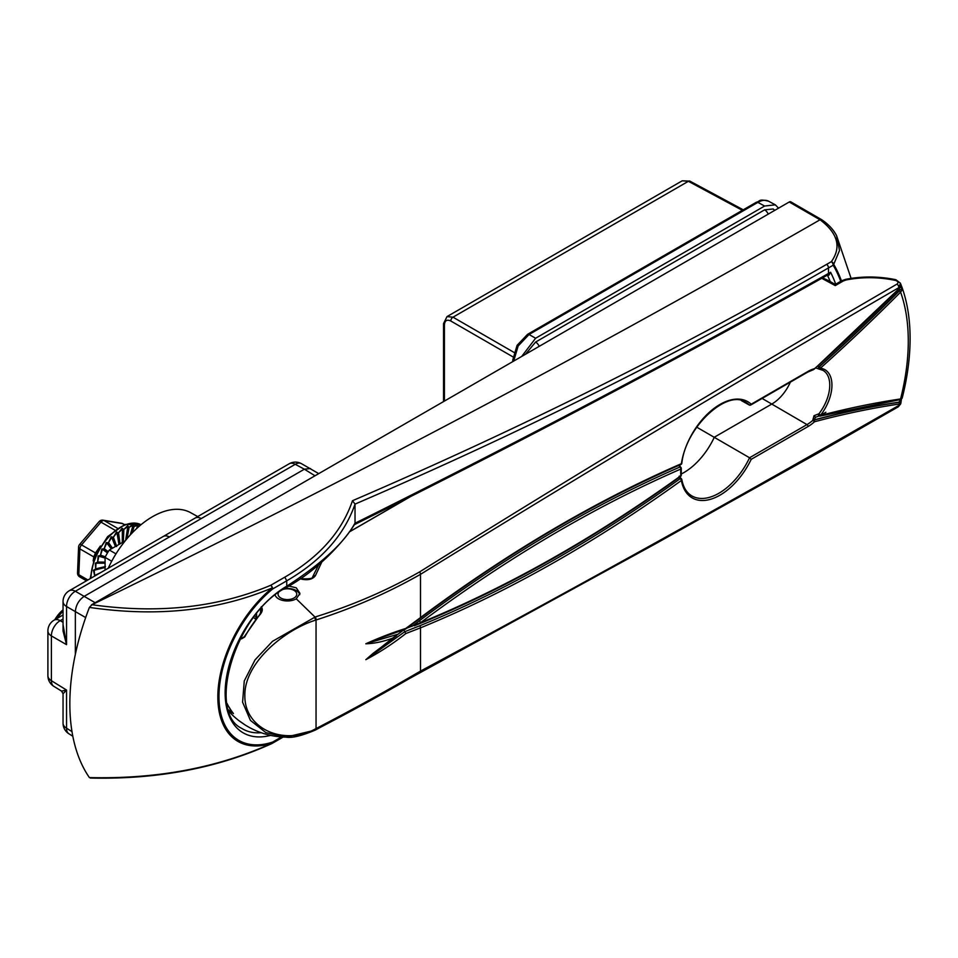<?xml version="1.0" encoding="UTF-8"?>
<svg xmlns="http://www.w3.org/2000/svg" width="958" height="958" viewBox="0 0 958 958"><rect width="100%" height="100%" fill="white"/><g stroke="black" fill="none" stroke-linecap="round" stroke-linejoin="round"><path stroke-width="1.44" d="M278.467 592.631A9.341 5.389 0 0 0 281.664 598.439A9.341 5.389 0 0 0 292.202 598.822A9.341 5.389 0 0 0 295.627 591.613A9.341 5.389 0 0 0 283.305 589.338M284.37 588.679A12.454 7.197 180 0 1 299.758 594.678M111.727 561.244L105.081 557.4A30.836 17.807 -60 0 1 109.332 550.024L115.978 553.868M105.081 570.07L105.081 557.4L98.806 556.167L97.644 562.011L105.081 562.154M109.332 550.024L125.163 540.887M54.762 619.766A23.914 13.807 -60 0 1 63.048 609.851M197.731 516.578L190.57 512.638A77.263 44.607 120 0 0 152.43 516.733A77.263 44.607 120 0 0 108.23 568.238M318.751 473.623L301.315 463.588A12.454 7.185 118.3 0 0 295.256 464.307L169.362 536.983A12.454 7.197 -120 0 0 163.291 536.456L69.275 590.739A12.454 12.454 0 0 0 63.048 601.528A12.454 7.197 180 0 0 66.545 606.522L66.545 644.662L63.048 624.736M169.362 536.983L75.347 591.266L84.16 596.355L304.369 469.204L295.256 464.307A12.454 7.197 -120 0 0 289.184 463.78L163.291 536.456M95.165 602.702L84.16 596.355C78.843 600.067 75.91 605.145 75.347 611.599L75.347 654.326M63.048 619.024L60.198 620.664A12.454 7.436 120 0 0 51.397 635.92L51.397 680.707A12.454 7.185 121.7 0 0 53.804 686.311L61.575 691.113L66.545 690.071L66.545 728.224A12.454 7.185 121.7 0 0 68.952 733.816L72.808 736.211M69.275 590.739A12.454 7.197 -120 0 1 75.347 591.266A12.454 7.436 120 0 0 66.545 606.522L85.669 617.563M310.488 468.534L304.369 469.204L315.002 475.779M63.048 601.528L63.048 630.987L66.545 644.662L51.397 635.92A12.454 7.197 180 0 1 47.9 630.927L47.9 675.713A12.454 7.197 0 0 0 51.397 680.707L66.545 690.071L63.048 693.76L63.048 723.218A12.454 12.454 0 0 0 68.952 733.816M201.24 518.577A12.454 7.197 -120 0 0 195.169 518.05M270.599 735.373A87.142 50.319 -60 0 1 225.681 683.222A87.142 50.319 -60 0 1 286.753 586.224A3.114 1.796 -120 0 1 286.107 587.649C235.309 613.371 206.485 711.746 241.572 728.296L241.572 728.296A84.029 48.523 120 0 0 261.223 732.726M819.413 416L825.88 412.275M91.441 777.776L89.393 777.585A210.221 121.367 -60 0 1 89.393 607.408L91.98 604.726C158.118 614.054 217.694 607.576 270.695 585.302L284.801 577.171L286.753 580.823L286.753 586.224C321.876 563.436 344.629 542.372 355.023 523.008L355.011 523.236C521.571 440.512 679.402 357.25 828.49 273.461L828.49 267.917C679.557 353.562 521.727 432.298 355.023 504.112L355.023 504.171C344.245 535.079 321.493 560.622 286.753 580.823L272.659 588.966A95.86 55.336 120 0 0 218.975 696.514A95.86 55.336 120 0 0 272.659 742.067L281.52 736.953M286.107 587.649C321.002 568.693 346.736 537.354 354.652 524.242L355.011 523.236M355.023 523.008L355.023 504.171M91.98 604.726C343.958 482.245 586.643 353.933 820.024 219.789L789.236 201.994L91.441 604.857M789.236 201.994A3.114 1.796 -60 0 1 790.793 201.839L821.832 219.789A3.114 1.305 -55.9 0 0 820.467 220.077L821.844 219.981M89.393 777.585C157.052 779.225 218.005 767.729 272.252 743.121A3.114 1.581 64.3 0 1 271.809 743.6C217.777 768.112 157.28 779.584 90.315 778.052M271.809 743.6A3.114 3.114 0 0 0 272.012 743.492A3.114 1.796 60 0 0 272.659 742.067A3.114 2.132 -108.4 0 1 272.252 743.121A97.177 56.103 -60 0 1 217.837 696.933A97.177 56.103 -60 0 1 272.252 587.901A3.114 1.389 -129.5 0 1 272.659 588.966A3.114 1.796 60 0 0 270.695 585.302A3.114 1.629 65.4 0 1 272.252 587.901C218.005 610.761 157.052 617.263 89.393 607.408M284.801 577.171C319.397 557.065 341.958 531.582 352.484 500.723C519.476 428.885 677.534 350.101 826.67 264.36L831.364 261.654C841.543 247.32 837.915 233.465 820.467 220.077M851.111 278.431L836.562 235.632L839.507 250.493L833.723 264.348A209.191 120.78 -60 0 1 841.447 280.886M352.484 500.723L355.023 504.112M840.729 281.305A208.114 120.157 120 0 0 833.185 265.21A3.114 1.796 60 0 0 831.364 261.654A3.114 2.179 38.3 0 1 833.723 264.348A3.114 2.419 -30.4 0 1 833.185 265.21L828.49 267.917A3.114 1.796 60 0 0 826.67 264.36M828.119 274.718L827.844 274.886A3.114 1.796 60 0 1 827.568 274.994L830.586 272.24L828.874 275.233L827.496 275.341M827.317 275.078A2.491 1.461 -63.3 0 1 827.508 275.353A208.605 120.433 120 0 1 830.203 281.532M233.237 654.745A70.844 41.254 0.4 0 0 233.441 654.889A65.503 53.48 178.3 0 0 232.95 655.511M275.15 595.158A12.514 7.233 0 0 0 278.562 598.834A12.514 7.233 0 0 0 296.273 598.834L299.938 593.373L296.273 587.805L288.849 586.045M681.21 474.042A53.564 30.931 120 0 0 714.309 437.231L771.897 403.989A31.77 18.346 120 0 0 790.374 382.134M226.998 703.34A65.503 53.48 178.3 0 0 233.441 713.566A70.844 40.547 179.6 0 1 228.555 709.854M900.089 287.556A1.245 0.647 -153.9 0 0 900.436 287.328L900.436 283.209L898.879 287.628C739.372 380.278 579.913 475.839 420.502 574.321C387.918 592.87 353.095 608.091 316.044 619.994L315.649 620.125C284.406 629.921 244.29 662.708 244.841 695.652C244.41 729.206 284.406 746.15 315.649 728.787L314.895 730.176L285.939 737.157L265.905 732.63L250.445 720.416L242.59 702.202L244.266 680.946L255.067 659.846L272.503 641.309L315.29 616.94C352.376 605.384 387.152 590.379 419.628 571.902C578.488 472.701 737.636 376.757 897.059 284.059C898.664 282.622 898.161 281.413 895.538 280.431C878.893 276.958 862.44 276.802 846.154 279.952L843.315 280.969A3.114 1.796 -120 0 0 841.675 280.754L845.483 279.377A3.114 0.886 -100.8 0 1 846.154 279.952M241.009 637.333A59.671 33.841 -0.9 0 0 242.23 638.112A1.245 0.766 122.1 0 0 241.524 638.842A60.617 34.38 179.1 0 1 240.542 638.22M261.247 606.749C262.923 608.953 262.528 611.551 260.085 614.533A79.394 45.84 120 0 0 244.769 636.938L242.23 638.112L244.338 636.663L259.63 614.701M241.524 638.842L244.769 636.938M229.19 711.758A79.418 79.418 0 0 0 238.614 720.416L238.614 720.416A60.617 35.602 0.9 0 0 241.524 722.512A1.245 0.742 123.8 0 0 241.572 722.548M244.769 724.727A1.245 1.018 124.1 0 1 244.733 724.715L245.715 725.338A79.394 45.84 120 0 1 244.769 724.727L238.614 720.416M819.234 415.904L815.545 417.257L813.426 420.801L812.731 420.43L814.013 415.724L818.958 413.76L820.575 415.425A1382.945 798.445 -60 0 1 900.592 398.935L901.765 398.552L901.023 399.306M901.119 285.149L901.813 286.813C907.334 302.105 910.1 319.349 910.1 338.545C910.076 357.466 907.442 377.308 902.185 398.085L901.298 399.187A1.245 1.114 -122 0 0 901.765 398.552M315.649 728.787L316.044 728.583C353.095 709.303 387.918 690.143 420.502 671.091C579.913 585.494 739.384 496.927 898.879 405.414L900.628 403.977L900.891 403.019L899.263 404.025A1377.341 795.212 120 0 0 814.528 421.76L813.426 420.801M900.628 403.977L898.233 406.839A3.114 1.796 60 0 0 898.879 405.414A202.425 116.876 120 0 0 899.263 404.025A1.245 0.922 81.5 0 0 898.688 402.384L901.047 399.33M820.575 368.04L820.443 368.231A33.758 19.495 -60 0 1 820.443 415.377A1.245 0.982 -36.6 0 1 818.815 415.832L819.461 416.023A1.245 0.886 75.4 0 0 820 416.119L899.897 399.666A1.245 0.922 -98.6 0 0 900.592 398.935A202.425 116.876 120 0 0 908.28 341.096A202.425 116.876 120 0 0 900.592 292.118A1382.945 798.445 -60 0 1 820.575 368.04L819.461 366.686A1381.699 797.727 120 0 0 899.406 290.825L900.34 289.544A1.245 0.647 26.1 0 1 901.765 290.514L900.592 292.118L899.406 290.825M751.192 459.349L749.551 457.756L806.983 424.598A32.201 18.585 120 0 0 812.731 420.43L813.869 420.131A1.245 0.886 75.1 0 1 814.528 421.76A33.758 19.495 -60 0 1 808.073 426.502L751.192 459.349A55.552 32.081 -60 0 1 710.908 499.178A55.552 32.081 -60 0 1 681.389 480.485A1383.256 798.625 -60 0 1 420.502 627.849L405.797 633.573C392.792 643.824 379.476 652.53 365.824 659.667L392.541 638.16C383.344 641.644 374.434 643.525 365.824 643.788C379.476 637.621 392.792 632.496 405.797 628.436L420.502 617.563L420.502 574.321A3.114 1.736 58.4 0 0 419.628 571.902M680.91 464.474A1.557 1.557 0 0 0 681.821 463.277A1.557 0.719 8.5 0 1 681.389 463.684A1.557 1.006 -113.5 0 1 680.91 464.474C593.936 502.339 507.081 553.568 420.322 618.173L420.322 618.173A1.557 0.754 -126.7 0 0 420.502 617.563A1383.256 798.625 -60 0 1 681.389 463.684A55.552 32.081 -60 0 1 710.908 410.91A55.552 32.081 -60 0 1 751.192 404.216L808.073 371.381A33.758 19.495 -60 0 1 814.528 368.674L813.426 369.644L814.528 368.674A1377.341 795.212 120 0 0 899.263 288.574L901.023 284.897A1.245 0.922 -20.6 0 1 901.083 285.029L900.951 284.909M900.927 285.831A1.245 0.922 -20.6 0 0 901.083 285.029L901.765 290.514M256.528 613.791L256.744 617.85M255.618 619.299L253.678 617.431M843.315 280.969L835.268 285.604L821.832 278.347M321.708 562.19L315.386 575.71C312.619 579.351 307.973 580.488 301.447 579.135A3.114 1.449 104.3 0 1 302.429 578.764L302.429 578.764C309.542 579.051 312.943 578.452 312.607 576.956L312.607 576.956A3.114 2.467 25.2 0 1 315.386 575.71M377.656 638.986L365.92 643.728L398.025 634.196L403.785 629.813L404.803 631.681L419.556 625.861A1.557 1.018 -112.3 0 1 420.502 627.849L420.502 671.091A3.114 1.856 61.6 0 1 419.772 672.564A3.114 1.856 61.6 0 1 419.628 672.636C387.152 691.628 352.376 710.74 315.29 729.972M681.821 463.277C685.736 426.813 727.314 388.912 745.731 402.312A53.995 31.171 120 0 1 749.551 405.174L751.192 404.216L749.551 405.174L741.384 400.588M419.556 625.861A1381.699 797.727 120 0 0 680.156 478.665A1.557 0.778 -125.8 0 1 681.389 480.485A1.557 1.054 -10.2 0 0 681.821 479.575C683.329 487.382 686.635 492.807 691.736 495.837A53.995 31.171 120 0 0 749.551 457.756L696.729 427.172M259.846 614.425L261.45 610.186L261.067 608.546M681.27 468.51A1.557 1.557 0 0 0 680.503 467.073L680.503 467.073A1.557 0.91 -59.6 0 0 679.845 467.073A1.557 1.006 -113.5 0 1 680.815 469.049A1.557 0.826 3.6 0 0 681.27 468.51L681.27 475.036A1.557 0.958 -3.8 0 1 680.815 475.779A1.557 0.778 -125.8 0 1 680.623 476.401C593.625 538.983 506.746 588.02 419.987 623.514A1.557 1.018 -112.2 0 0 420.502 622.712L420.502 622.712A1377.029 795.032 120 0 0 680.815 475.779A55.552 32.081 -60 0 1 680.707 472.474A55.552 32.081 -60 0 1 680.815 469.049A1377.029 795.032 120 0 0 420.502 622.7L420.502 622.7A1.557 0.754 -126.7 0 0 419.233 620.904A1378.586 795.93 -60 0 1 679.845 467.073L678.851 465.109M818.815 367.632L820.443 368.231L818.815 368.998A1.557 0.886 -60.7 0 1 818.767 368.974A1.557 0.886 -60.7 0 1 818.467 367.92A1.557 0.886 -60.7 0 1 819.234 366.555L818.958 369.034L822.982 370.363A32.201 18.585 120 0 0 819.557 369.129M405.797 633.573L404.803 631.681L365.92 659.619L373.153 653.308M420.466 622.724L406.779 628.197M679.306 476.066L681.078 478.509A1.557 0.91 -59.5 0 1 681.378 479A1.557 1.054 -10.2 0 1 681.821 479.575A1.557 1.557 0 0 0 681.078 478.509L681.078 478.509A1.557 0.91 -59.5 0 0 680.156 478.665L678.851 476.892M411.928 626.352L419.233 620.904M231.309 710.752L233.441 713.566M897.059 284.059A3.114 1.796 60 0 1 898.879 287.628A202.425 116.876 120 0 1 899.263 288.574L898.891 288.945M895.538 280.431L895.862 279.712C878.785 276.227 861.996 276.12 845.483 279.377M835.268 285.604L835.184 284.754M392.541 638.16L398.025 634.196M405.797 628.436L404.803 629.119L405.797 628.436M814.228 369.153L900.436 287.328A1.245 0.647 -153.9 0 0 900.424 286.969M812.731 420.43A1.557 0.874 -60.6 0 1 813.294 420.107A1378.586 795.93 -60 0 1 899.622 402.085A1.245 1.114 58 0 1 900.424 403.641M241.548 722.524L244.733 724.715A1.245 1.018 124.1 0 1 244.709 724.691M260.085 614.533L261.45 610.186M256.528 617.048L255.355 618.401M818.815 415.832L818.958 413.76A1.557 0.886 119.6 0 0 818.755 415.856L818.755 415.856A1.557 0.886 119.6 0 0 818.874 415.904M815.809 367.92L819.282 369.153M518.158 345.982L517.069 345.359L527.547 334.354A3.114 1.796 -120 0 1 529.067 334.486L535.594 338.258L764.628 206.03L757.862 202.389A3.114 1.796 -120 0 0 756.353 202.258C760.448 201.384 757.982 198.581 768.555 201.192L768.747 201.3C765.717 199.659 762.089 200.018 757.862 202.389L529.067 334.486L518.158 345.982L513.656 361.178M443.542 401.57L443.542 323.565L447.003 316.607L453.002 317.182L513.991 352.4M742.366 210.329L688.371 181.302L682.216 180.811L689.88 181.122A3.114 1.796 118.3 0 0 688.371 181.302L453.002 317.182A3.114 1.856 120 0 0 450.799 321.002C446.943 319.242 444.811 320.511 444.416 324.81L444.416 401.067M774.783 210.341L773.19 208.988L764.628 209.838L535.594 342.066L525.451 354.28M778.555 208.161L775.333 204.832L764.628 206.03M535.594 338.258L521.667 356.472M92.806 577.147L99.273 573.423M99.668 573.183L94.638 575.53L93.453 570.321L95.62 569.016L105.452 566.597M105.081 566.693L95.644 568.92L95.321 563.184L97.584 562.178L105.081 562.25L97.62 562.083L98.147 556.011L100.446 555.353L105.32 556.909L100.494 555.257L101.835 549.066L104.111 548.778L108.17 551.784M108.194 551.76L104.159 548.694L106.242 542.587L108.434 542.707L112.397 548.251M112.421 548.251L108.493 542.635L111.212 536.815L113.26 537.354L116.66 546.539M116.445 545.928L113.331 537.294L116.565 531.965L118.421 532.911L119.942 543.725L118.493 532.864L122.121 528.205L123.738 529.546L123.307 541.593L123.81 529.499L127.665 525.667L128.995 527.355L126.911 538.767L129.067 527.343L132.994 524.457L134.024 526.445L131.869 533.235M131.917 533.187L134.096 526.445L137.916 524.613A0.934 0.778 -89.9 0 1 137.928 525.379L134.144 526.445A39.553 22.836 120 0 0 134.024 526.445L133.078 525.212L129.126 527.319L126.983 538.683M80.221 577.051A4.359 2.515 -60 0 1 79.706 576.872A4.359 4.359 0 0 1 77.526 572.92A4.359 2.395 2.4 0 0 78.807 574.704L87.92 579.973M77.526 572.92L78.592 547.09A4.359 2.395 2.4 0 0 79.873 548.874L78.807 574.704A4.359 2.515 -60 0 0 79.143 576.309A4.359 2.515 -60 0 0 79.706 576.872L86.495 580.799M93.177 560.885L93.788 556.909L79.873 548.874A4.359 2.515 -60 0 1 81.538 544.91A4.359 1.09 40.5 0 0 79.634 544.431L99.081 521.655A4.359 4.359 0 0 1 103.117 520.194A4.359 3.485 99.5 0 1 104.063 520.529L117.403 528.229M124.277 524.649L122.456 523.595A4.359 3.485 -80.5 0 0 121.498 523.248L103.117 520.194M94.435 557.508A4.359 2.73 -170 0 0 93.788 556.909L95.465 552.946L100.41 545.988M99.081 521.655A4.359 1.09 40.5 0 1 100.985 522.134L81.538 544.91L95.465 552.946A4.359 1.437 -146.5 0 0 96.351 553.221M105.081 567.459L94.171 570.25L94.638 575.459L100.291 572.824M105.081 563.172L96.016 563.22L95.656 568.848L105.081 566.621M105.081 558.023L98.147 556.011M107.512 552.862L102.434 549.341L100.518 555.185L105.368 556.802M111.32 548.886L106.781 542.982L104.206 548.623L108.242 551.688M115.427 546.515L111.667 537.318L108.541 542.575L112.481 548.204M118.984 544.455L116.936 532.552L113.379 537.234L116.505 545.892M122.289 542.551L122.396 528.864L118.552 532.816L120.013 543.857M125.654 540.288L127.845 526.397L123.857 529.475L123.343 541.941M130.216 535.019L133.078 525.212A0.934 0.719 -105.7 0 0 132.994 524.457M136.539 528.636L137.928 525.379L138.551 526.816M96.028 575.291L94.626 575.614A39.553 22.836 120 0 1 94.638 575.53L94.638 575.459M105.081 567.04L93.453 570.321M105.081 562.669L95.321 563.184M107.859 552.287L103.572 549.221L101.835 549.066M111.894 548.551L107.847 543.102L106.242 542.587M115.966 546.204L112.637 537.678L111.212 536.815M119.499 544.156L117.786 533.151L116.565 531.965M122.816 542.24L123.091 529.678L122.121 528.205M126.3 539.498L128.36 527.391L127.845 526.397A0.934 0.647 -118 0 0 127.665 525.667M131.066 534.097L133.425 526.361M137.653 527.619L138.072 526.649M63.048 611.3A25.543 14.741 120 0 0 57.145 618.401M63.048 723.218A12.454 7.197 180 0 0 66.545 728.224L71.982 731.589M63.048 614.988L54.127 620.137A12.454 7.197 -120 0 1 60.198 620.664L63.048 622.305M353.897 524.912C520.661 442.069 678.647 358.723 827.844 274.886A3.114 1.796 60 0 0 828.49 273.461L830.586 272.24A211.706 122.229 -60 0 1 835.711 284.203M283.161 737.061L272.012 743.492A3.114 1.796 60 0 1 271.904 743.552M827.88 274.862A2.491 1.365 -109.3 0 1 828.874 275.233M762.113 398.444L806.983 424.598A1.557 0.898 -120 0 1 808.073 426.502M296.273 598.834L314.356 616.425L315.649 620.125M818.958 413.76A32.201 18.585 120 0 0 829.76 385.164A32.201 18.585 120 0 0 822.982 370.363M285.927 737.157C291.867 738.211 301.638 735.864 315.23 730.104L315.625 729.912A3.114 1.341 63 0 0 316.044 728.583L316.044 619.994A3.114 1.653 71.6 0 0 315.29 616.94M260.588 609.001L260.588 612.952M242.23 638.112L244.134 637.01M423.496 489.119L349.263 531.977M254.756 616.018L256.528 617.036M813.869 420.131A1378.586 795.93 -60 0 1 898.688 402.384M819.234 366.555A1381.699 797.727 120 0 0 900.34 289.544M898.233 406.839L816.408 453.876L655.2 543.952L315.625 729.912A3.114 1.341 63 0 1 315.398 729.972M827.568 281.065A3.114 1.796 -60 0 1 829.125 280.91L822.611 277.892M899.406 399.558A1.245 0.922 -98.6 0 0 899.897 399.666L901.298 399.187M820.575 415.425A1.245 0.886 75.4 0 1 820 416.119L818.755 415.736M814.013 415.724L815.545 417.257M679.306 464.642L680.503 467.073A1.557 0.91 -59.6 0 1 680.827 467.887M813.534 369.62L807.75 372.087A1.557 0.898 -120 0 0 808.073 371.381M764.628 209.838A6.227 3.593 60 0 1 768.244 214.113A6.227 3.593 60 0 0 764.628 209.838M535.594 342.066A6.227 3.593 60 0 1 539.21 346.341A6.227 3.593 60 0 0 535.594 342.066M512.985 356.903L450.799 321.002M513.584 361.13A3.114 1.796 180 0 1 512.781 359.933L517.069 345.359M443.542 323.565A3.114 1.796 0 0 0 444.416 324.81M90.184 578.668L94.686 556.897L107.643 536.588L124.851 524.433L141.018 524.709A42.044 24.273 120 0 0 108.996 536.588A42.044 24.273 120 0 0 90.902 578.249M90.986 578.201A42.044 24.273 -60 0 1 109.068 536.66A42.044 24.273 -60 0 1 141.018 524.721M95.656 568.848A0.934 0.671 76.7 0 1 95.644 568.92A39.553 22.836 120 0 0 95.62 569.016A0.934 0.671 -103.8 0 1 95.309 569.495M97.644 562.011A0.934 0.73 91.1 0 1 97.62 562.083A39.553 22.836 120 0 0 97.584 562.178A0.934 0.73 -89.5 0 1 97.189 562.657M100.518 555.185A0.934 0.754 108.4 0 1 100.494 555.257A39.553 22.836 120 0 0 100.446 555.353A0.934 0.754 -72.3 0 1 99.979 555.82M104.206 548.623A0.934 0.766 127.2 0 1 104.159 548.694A39.553 22.836 120 0 0 104.111 548.778A0.934 0.766 -53.5 0 1 103.572 549.221M108.541 542.575A0.934 0.742 145 0 1 108.493 542.635A39.553 22.836 120 0 0 108.434 542.707A0.934 0.742 -35.6 0 1 107.847 543.102M113.379 537.234A0.934 0.683 160.2 0 1 113.331 537.294A39.553 22.836 120 0 0 113.26 537.354A0.934 0.683 -20.4 0 1 112.637 537.678M118.552 532.816A0.934 0.611 172.4 0 1 118.493 532.864A39.553 22.836 120 0 0 118.421 532.911A0.934 0.611 -8 0 1 117.786 533.151M123.857 529.475L123.81 529.499A39.553 22.836 120 0 0 123.738 529.546L123.091 529.678M129.126 527.319L129.067 527.343A39.553 22.836 120 0 0 128.995 527.355L128.36 527.391M114.768 530.097L100.985 522.134A4.359 2.515 -60 0 1 104.063 520.529L122.456 523.595A4.359 2.515 -60 0 1 122.959 523.775A4.359 4.359 0 0 0 121.498 523.248M134.144 526.445L131.988 533.115M54.726 619.79L63.048 609.767M301.315 463.588A12.454 12.454 0 0 0 289.184 463.78M54.127 620.137A12.454 12.454 0 0 0 47.9 630.927M47.9 675.713A12.454 12.454 0 0 0 53.804 686.311M61.575 691.113L63.048 693.76M836.562 235.632C833.484 229.681 828.574 224.4 821.832 219.789M245.715 725.338A79.418 79.418 0 0 0 285.448 737.145M232.303 712.285L227.13 704.082M817.797 366.351L819.126 367.058M900.436 283.209L895.862 279.712M300.848 578.404L302.429 578.764M829.125 280.91L835.22 284.49L841.675 280.754M312.607 576.956L318.607 564.885M349.347 531.87L422.562 489.598M414.311 625.79L419.987 623.514M373.009 653.428L396.552 635.705M377.224 639.142L405.402 629.19M420.322 618.173L405.521 629.131M900.903 284.37L901.083 285.029M900.891 403.019L901.49 398.767M680.623 476.401A1.557 1.557 0 0 0 681.27 475.036M807.75 372.087L750.485 405.162M447.003 316.607L682.216 180.811M768.555 201.192L775.333 204.832M756.353 202.258L527.547 334.354M512.781 361.597L512.781 359.933M689.88 181.122L743.252 209.814M79.634 544.431A4.359 4.359 0 0 0 78.592 547.09M122.959 523.775L124.396 524.601"/></g></svg>
